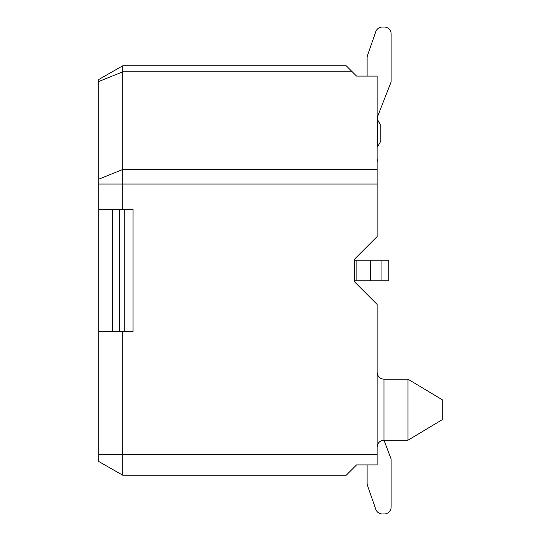 <?xml version="1.0" encoding="UTF-8"?>
<svg xmlns="http://www.w3.org/2000/svg" width="541" height="541" viewBox="0 0 541 541"><rect width="100%" height="100%" fill="white"/><g stroke="black" fill="none" stroke-linecap="round" stroke-linejoin="round"><path stroke-width="0.81" d="M407.988 409.706L407.988 379.194L383.988 379.194L383.988 440.218L407.988 440.218L407.988 409.706M407.988 379.194L442.281 399.765L442.281 419.647L407.988 440.218M98.719 461.48L122.719 475.194L98.719 461.48L98.719 79.52L122.719 65.806L346.274 65.806L352.299 71.831L122.719 71.831L122.719 65.806M377.131 169.502L122.719 169.502L122.719 184.048L377.131 184.048L377.131 76.092L356.56 76.092L352.299 71.831M98.719 179.199L122.719 169.502L122.719 71.831L98.719 81.529M346.274 475.194L356.56 464.908L346.274 475.194L122.719 475.194L122.719 331.532M356.56 464.908L377.131 464.908L377.131 454.623L98.719 454.623M377.131 184.048L377.131 236.559L354.504 259.186L354.504 281.814L377.131 304.441L377.131 454.623M354.504 280.786L354.504 281.814L354.504 280.786L388.79 280.786L388.79 260.214L354.504 260.214M122.719 209.468L122.719 184.048L98.719 184.048M98.719 209.468L133.012 209.468L133.012 331.532L98.719 331.532M124.782 209.468L124.782 331.532M377.131 447.082C377.577 442.876 379.863 440.59 383.988 440.218L391.123 459.093L391.123 507.093A6.857 6.857 0 0 1 384.266 513.95L382.277 513.95A6.857 6.857 0 0 1 375.806 509.352L367.501 485.561A6.857 6.857 0 0 1 367.123 483.302L367.123 464.908M375.806 509.352L367.501 485.561M384.266 513.95L382.277 513.95M391.123 459.093L391.123 507.093M367.123 76.092L367.123 57.698A6.857 6.857 0 0 1 367.501 55.439L375.799 31.655A6.857 6.857 0 0 1 382.277 27.05L384.266 27.05A6.857 6.857 0 0 1 391.123 33.907L391.123 81.907L377.882 115.754A6.857 6.857 0 0 0 377.408 118.256L377.408 147.064L380.837 141.127L380.837 125.113L377.801 120.555L377.408 118.256L378.49 121.948M377.131 161.664A6.857 6.857 0 0 0 377.408 159.744A6.857 6.857 0 0 1 377.131 161.664A6.857 6.857 0 0 0 377.408 159.744A6.857 6.857 0 0 1 377.131 161.664A6.857 6.857 0 0 0 377.408 159.744A6.857 6.857 0 0 1 377.131 161.664A6.857 6.857 0 0 0 377.408 159.744A6.857 6.857 0 0 1 377.131 161.664A6.857 6.857 0 0 0 377.408 159.744A6.857 6.857 0 0 1 377.131 161.664A6.857 6.857 0 0 0 377.408 159.744A6.857 6.857 0 0 1 377.131 161.664A6.857 6.857 0 0 0 377.408 159.744A6.857 6.857 0 0 1 377.131 161.664A6.857 6.857 0 0 0 377.408 159.744A6.857 6.857 0 0 1 377.131 161.664A6.857 6.857 0 0 0 377.408 159.744A6.857 6.857 0 0 1 377.131 161.664A6.857 6.857 0 0 0 377.408 159.744A6.857 6.857 0 0 1 377.131 161.664A6.857 6.857 0 0 0 377.408 159.744A6.857 6.857 0 0 1 377.131 161.664A6.857 6.857 0 0 0 377.408 159.744A6.857 6.857 0 0 1 377.131 161.664A6.857 6.857 0 0 0 377.408 159.744A6.857 6.857 0 0 1 377.131 161.664A6.857 6.857 0 0 0 377.408 159.744A6.857 6.857 0 0 1 377.131 161.664A6.857 6.857 0 0 0 377.408 159.744A6.857 6.857 0 0 1 377.131 161.664A6.857 6.857 0 0 0 377.408 159.744A6.857 6.857 0 0 1 377.131 161.664A6.857 6.857 0 0 0 377.408 159.744A6.857 6.857 0 0 1 377.131 161.664A6.857 6.857 0 0 0 377.408 159.744A6.857 6.857 0 0 1 377.131 161.664A6.857 6.857 0 0 0 377.408 159.744A6.857 6.857 0 0 1 377.131 161.664A6.857 6.857 0 0 0 377.408 159.744A6.857 6.857 0 0 1 377.131 161.664A6.857 6.857 0 0 0 377.408 159.744A6.857 6.857 0 0 1 377.131 161.664A6.857 6.857 0 0 0 377.408 159.744A6.857 6.857 0 0 1 377.131 161.664A6.857 6.857 0 0 0 377.408 159.744A6.857 6.857 0 0 1 377.131 161.664A6.857 6.857 0 0 0 377.408 159.744A6.857 6.857 0 0 1 377.131 161.664A6.857 6.857 0 0 0 377.408 159.751A6.857 6.857 0 0 1 377.131 161.664M382.277 27.05L384.266 27.05M367.501 55.439L375.806 31.648M377.882 115.754A6.857 6.857 0 0 0 377.408 118.256A6.857 6.857 0 0 1 377.882 115.754A6.857 6.857 0 0 0 377.408 118.256A6.857 6.857 0 0 1 377.882 115.754A6.857 6.857 0 0 0 377.408 118.256A6.857 6.857 0 0 1 377.882 115.754A6.857 6.857 0 0 0 377.408 118.256A6.857 6.857 0 0 1 377.882 115.754A6.857 6.857 0 0 0 377.408 118.256A6.857 6.857 0 0 1 377.882 115.754A6.857 6.857 0 0 0 377.408 118.256A6.857 6.857 0 0 1 377.882 115.754A6.857 6.857 0 0 0 377.408 118.256A6.857 6.857 0 0 1 377.882 115.754A6.857 6.857 0 0 0 377.408 118.256A6.857 6.857 0 0 1 377.882 115.754A6.857 6.857 0 0 0 377.408 118.256A6.857 6.857 0 0 1 377.882 115.754A6.857 6.857 0 0 0 377.408 118.256A6.857 6.857 0 0 1 377.882 115.754A6.857 6.857 0 0 0 377.408 118.256A6.857 6.857 0 0 1 377.882 115.754A6.857 6.857 0 0 0 377.408 118.256A6.857 6.857 0 0 1 377.882 115.754A6.857 6.857 0 0 0 377.408 118.256A6.857 6.857 0 0 1 377.882 115.754A6.857 6.857 0 0 0 377.408 118.256A6.857 6.857 0 0 1 377.882 115.754M119.291 331.532L119.291 209.468M112.433 209.468L112.433 331.532M356.884 280.786L356.884 260.214M381.932 280.786L381.932 260.214M370.551 260.214L370.551 280.786M383.988 379.194C379.863 378.822 377.577 376.536 377.131 372.33C377.577 376.536 379.863 378.822 383.988 379.194"/></g></svg>
